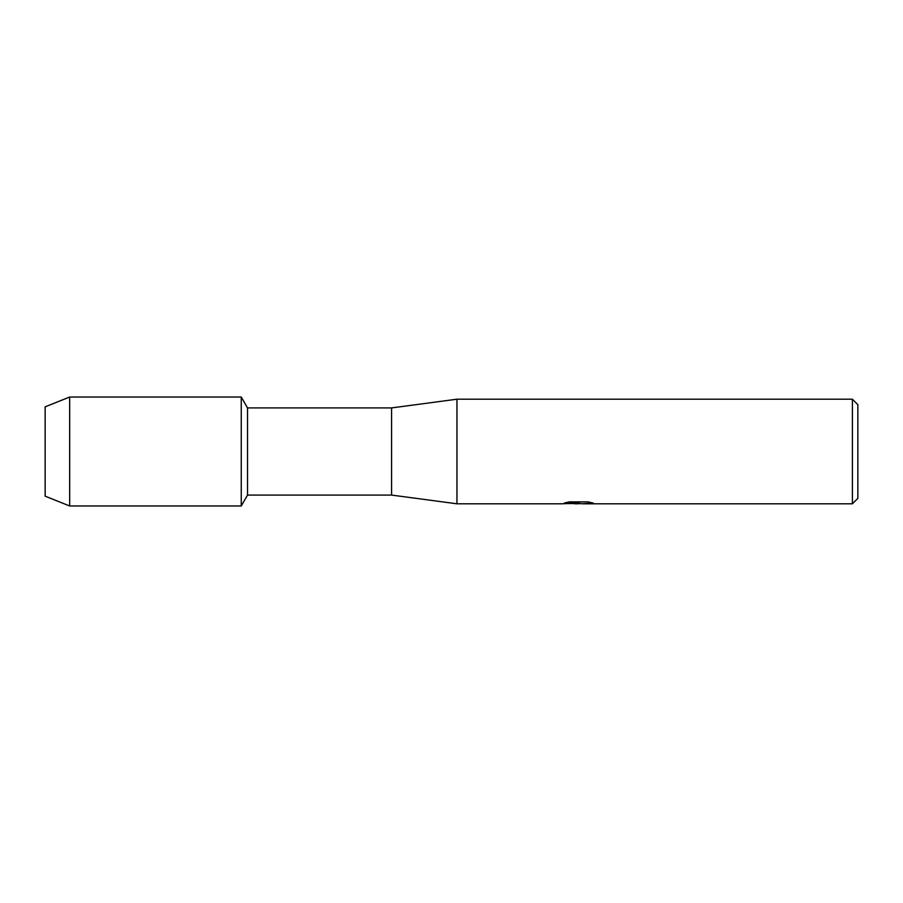 <?xml version="1.0" encoding="UTF-8"?>
<svg xmlns="http://www.w3.org/2000/svg" width="903" height="903" viewBox="0 0 903 903"><rect width="100%" height="100%" fill="white"/><g stroke="black" fill="none" stroke-linecap="round" stroke-linejoin="round"><path stroke-width="1.35" d="M564.894 502.881L579.523 502.982L561.632 503.795L456.952 503.795L391.586 495.081L247.535 495.081L241.248 505.973L69.666 505.973L45.15 496.165L45.15 406.835L69.666 397.027L241.248 397.027L247.535 407.919L391.586 407.919L456.952 399.205L852.398 399.205L857.85 404.657L857.85 498.343L852.398 503.795L582.627 503.795L592.763 502.971M247.535 495.081L247.535 407.919M241.248 505.973L241.248 397.027L241.248 505.973M391.586 495.081L391.586 407.919M456.952 503.795L456.952 399.205M578.563 503.682L573.755 503.682M577.638 503.795L575.414 503.795M852.398 503.795L852.398 399.205M579.523 502.982L564.477 502.982L569.375 501.887L587.943 501.887L593.327 503.118L582.446 503.761M562.93 503.682L578.371 503.445M69.666 505.973L69.666 397.027M45.15 496.165L45.15 406.835M577.683 503.682L582.446 503.682"/></g></svg>
